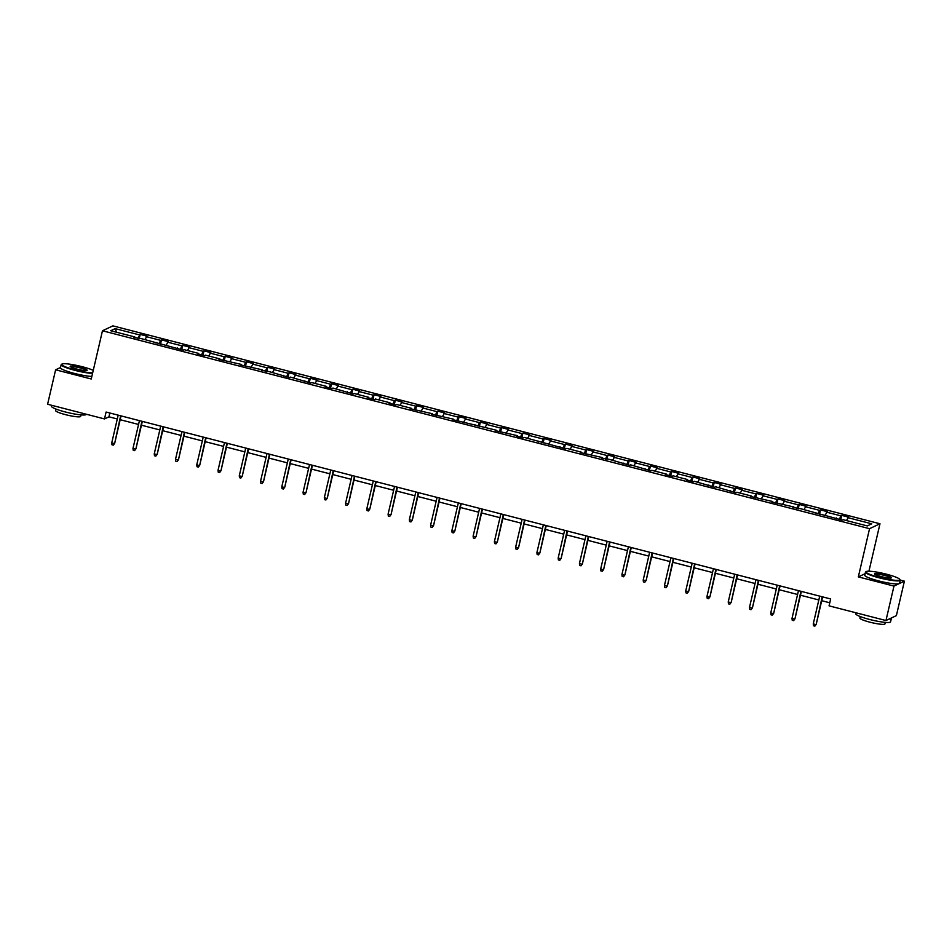 <?xml version="1.0" encoding="UTF-8"?>
<svg xmlns="http://www.w3.org/2000/svg" width="952" height="952" viewBox="0 0 952 952"><rect width="100%" height="100%" fill="white"/><g stroke="black" fill="none" stroke-linecap="round" stroke-linejoin="round"><path stroke-width="1.43" d="M879.981 523.767L112.895 325.87L102.471 330.772L869.557 528.681L879.981 523.767L868.938 571.212M865.118 573.699L858.335 576.9L893.976 586.087L904.4 581.172L900.247 580.101M904.4 581.172L896.379 615.623L885.955 620.526L893.976 586.087M60.523 367.496L55.621 369.804L47.6 404.243L104.494 418.928L108.956 416.821L117.298 418.975M137.861 338.412L140.218 334.402L139.206 338.769M116.644 332.26L115.156 328.63L139.278 334.854M144.918 339.555L147.036 336.163L140.218 334.402M146.096 336.603L160.543 340.34L161.483 339.888L160.471 344.255M166.172 345.04L168.29 341.649L161.483 339.888M167.35 342.089L181.796 345.814L182.736 345.374L181.725 349.729M187.437 350.514L189.555 347.135L182.736 345.374M188.615 347.575L203.05 351.3L204.002 350.86L202.99 355.215M208.69 356L210.809 352.621L204.002 350.86M209.868 353.061L224.315 356.786L225.255 356.345L224.244 360.701M229.956 361.486L232.074 358.107L225.255 356.345M231.122 358.547L245.568 362.272L246.52 361.831L245.497 366.187M251.209 366.972L253.327 363.581L246.52 361.831M252.387 364.033L266.834 367.758L267.774 367.317L266.762 371.673M272.474 372.458L274.592 369.067L267.774 367.317M273.64 369.519L288.087 373.243L289.039 372.791L288.016 377.159M293.728 377.944L295.846 374.553L289.039 372.791M294.906 375.005L309.352 378.729L310.292 378.277L309.281 382.644M314.993 383.43L317.111 380.038L310.292 378.277M316.159 380.479L330.606 384.215L331.546 383.763L330.534 388.13M336.246 388.916L338.365 385.524L331.546 383.763M337.425 385.965L351.871 389.689L352.811 389.249L351.8 393.616M357.512 394.39L359.63 391.01L352.811 389.249M358.678 391.45L373.125 395.175L374.065 394.735L373.053 399.09M378.765 399.876L380.883 396.496L374.065 394.735M379.943 396.936L394.378 400.661L395.33 400.221L394.318 404.576M400.018 405.362L402.137 401.982L395.33 400.221M401.197 402.422L415.643 406.147L416.583 405.707L415.572 410.062M421.284 410.847L423.402 407.456L416.583 405.707M422.462 407.908L436.897 411.633L437.849 411.193L436.825 415.548M442.537 416.333L444.655 412.942L437.849 411.193M443.715 413.394L458.162 417.119L459.102 416.667L458.09 421.034M463.802 421.819L465.921 418.428L459.102 416.667M464.969 418.88L479.415 422.605L480.367 422.152L479.344 426.52M485.056 427.305L487.174 423.914L480.367 422.152M486.234 424.354L500.681 428.091L501.621 427.638L500.609 432.006M506.321 432.791L508.439 429.4L501.621 427.638M507.487 429.84L521.934 433.565L522.886 433.124L521.863 437.492M527.575 438.277L529.693 434.885L522.886 433.124M528.753 435.326L543.199 439.05L544.139 438.61L543.128 442.966M548.84 443.751L550.958 440.371L544.139 438.61M550.006 440.812L564.453 444.536L565.393 444.096L564.381 448.452M570.093 449.237L572.212 445.857L565.393 444.096M571.271 446.298L585.718 450.022L586.658 449.582L585.647 453.937M591.347 454.723L593.465 451.331L586.658 449.582M592.525 451.783L606.971 455.508L607.912 455.068L606.9 459.423M612.612 460.209L614.73 456.817L607.912 455.068M613.79 457.269L628.225 460.994L629.177 460.554L628.153 464.909M633.865 465.695L635.984 462.303L629.177 460.554M635.043 462.755L649.49 466.48L650.43 466.028L649.419 470.395M655.131 471.18L657.249 467.789L650.43 466.028M656.297 468.229L670.743 471.966L671.696 471.514L670.672 475.881M676.384 476.666L678.502 473.275L671.696 471.514M677.562 473.715L692.009 477.452L692.949 477L691.937 481.367M697.649 482.152L699.768 478.761L692.949 477M698.816 479.201L713.262 482.926L714.214 482.485L713.191 486.841M718.903 487.626L721.021 484.247L714.214 482.485M720.081 484.687L734.527 488.412L735.468 487.971L734.456 492.327M740.168 493.112L742.286 489.733L735.468 487.971M741.334 490.173L755.781 493.898L756.721 493.457L755.709 497.813M761.422 498.598L763.54 495.218L756.721 493.457M762.6 495.659L777.046 499.383L777.986 498.943L776.975 503.299M782.687 504.084L784.793 500.692L777.986 498.943M783.853 501.145L798.3 504.869L799.24 504.429L798.228 508.784M803.94 509.57L806.058 506.178L799.24 504.429M805.118 506.631L819.553 510.355L820.505 509.903L819.493 514.27M825.194 515.056L827.312 511.664L820.505 509.903M826.372 512.116L840.818 515.841L841.758 515.389L840.747 519.756M846.459 520.542L848.577 517.15L841.758 515.389M847.625 517.591L871.746 523.814L867.296 525.92L843.174 519.697L842.234 520.137L800.656 508.725L792.897 507.416L793.849 506.964L771.644 501.93L772.584 501.478L750.39 496.444L751.33 495.992L736.884 492.267L735.944 492.719L715.63 486.781L714.678 487.234L694.365 481.295L693.425 481.748L686.606 479.986L687.558 479.546L673.112 475.822L672.16 476.262L665.353 474.501L666.293 474.06L651.846 470.336L650.906 470.776L630.593 464.85L629.641 465.29L609.328 459.364L601.569 458.055L602.521 457.603L580.315 452.569L581.255 452.117L566.809 448.392L565.869 448.844L524.302 437.42L523.35 437.872L516.543 436.111L517.483 435.671L495.278 430.625L496.23 430.185L452.759 419.653L453.711 419.213L431.506 414.18L432.446 413.727L410.241 408.694L411.193 408.241L396.746 404.517L395.806 404.969L388.987 403.208L389.927 402.755L375.481 399.031L374.541 399.483L367.734 397.722L368.674 397.281L354.227 393.545L353.287 393.997L332.974 388.071L332.022 388.511L325.215 386.75L326.155 386.31L311.709 382.585L310.768 383.025L290.455 377.099L289.503 377.539L269.19 371.613L261.431 370.304L262.383 369.852L240.178 364.818L241.118 364.366L218.912 359.332L219.864 358.88L205.418 355.155L204.478 355.608L197.659 353.846L198.599 353.406L184.153 349.67L183.212 350.122L141.634 338.71L133.887 337.389L134.827 336.948L110.706 330.725L115.156 328.63M885.955 620.526L829.061 605.853L830.668 598.963L106.1 412.037L104.494 418.928M156.069 343.113L156.08 342.434M159.115 343.898L160.543 340.34M177.322 348.599L177.346 347.92M180.368 349.384L181.796 345.814M198.575 354.084L198.599 353.406M201.634 354.87L203.05 351.3M219.841 359.57L219.864 358.88M222.887 360.356L224.315 356.786M241.094 365.056L241.118 364.366M244.152 365.842L245.568 362.272M262.359 370.542L262.383 369.852M265.406 371.328L266.834 367.758M283.613 376.016L283.636 375.338M286.671 376.813L288.087 373.243M304.878 381.502L304.902 380.824M307.924 382.287L309.352 378.729M326.131 386.988L326.155 386.31M329.19 387.773L330.606 384.215M347.397 392.474L347.409 391.796M350.443 393.259L351.871 389.689M368.65 397.96L368.674 397.281M371.697 398.745L373.125 395.175M389.915 403.446L389.927 402.755M392.962 404.231L394.378 400.661M411.169 408.932L411.193 408.241M414.215 409.717L415.643 406.147M432.422 414.417L432.446 413.727M435.48 415.203L436.897 411.633M453.688 419.892L453.711 419.213M456.734 420.689L458.162 417.119M474.941 425.377L474.965 424.699M477.999 426.163L479.415 422.605M496.206 430.863L496.23 430.185M499.253 431.649L500.681 428.091M517.46 436.349L517.483 435.671M520.518 437.135L521.934 433.565M538.725 441.835L538.737 441.157M541.771 442.62L543.199 439.05M559.978 447.321L560.002 446.631M563.037 448.106L564.453 444.536M581.244 452.807L581.255 452.117M584.29 453.592L585.718 450.022M602.497 458.293L602.521 457.603M605.543 459.078L606.971 455.508M623.75 463.767L623.774 463.088M626.809 464.564L628.225 460.994M645.016 469.253L645.039 468.574M648.062 470.05L649.49 466.48M666.269 474.739L666.293 474.06M669.327 475.524L670.743 471.966M687.534 480.224L687.558 479.546M690.581 481.01L692.009 477.452M708.788 485.71L708.812 485.032M711.846 486.496L713.262 482.926M730.053 491.196L730.065 490.518M733.099 491.982L734.527 488.412M751.307 496.682L751.33 495.992M754.365 497.468L755.781 493.898M772.572 502.168L772.584 501.478M775.618 502.953L777.046 499.383M793.825 507.654L793.849 506.964M796.872 508.439L798.3 504.869M815.079 513.128L815.102 512.45M818.137 513.925L819.553 510.355M836.344 518.614L836.368 517.936M839.39 519.399L840.818 515.841M55.621 369.804L91.249 378.991L102.471 330.772M858.335 576.9L869.557 528.681M120.178 419.713L138.552 424.449M141.431 425.199L159.817 429.935M162.697 430.685L181.07 435.421M183.95 436.171L202.336 440.907M205.215 441.657L223.589 446.393M226.469 447.131L244.854 451.879M247.734 452.617L266.108 457.365M268.988 458.102L287.361 462.85M290.241 463.588L308.627 468.336M311.506 469.074L329.88 473.81M332.76 474.56L351.145 479.296M354.025 480.046L372.399 484.782M375.278 485.532L393.664 490.268M396.544 491.006L414.917 495.754M417.797 496.492L436.183 501.24M439.062 501.978L457.436 506.726M460.316 507.464L478.701 512.212M481.569 512.949L499.955 517.686M502.834 518.435L521.208 523.172M524.088 523.921L542.473 528.658M545.353 529.407L563.727 534.143M566.607 534.893L584.992 539.629M587.872 540.367L606.245 545.115M609.125 545.853L627.511 550.601M630.391 551.339L648.764 556.087M651.644 556.825L670.029 561.561M672.897 562.311L691.283 567.047M694.163 567.797L712.536 572.533M715.416 573.283L733.802 578.019M736.681 578.768L755.055 583.505M757.935 584.242L776.32 588.99M779.2 589.728L797.574 594.476M800.453 595.214L818.839 599.962M821.719 600.7L829.775 602.783M109.849 413.001L108.956 416.821M134.803 337.627L134.827 336.948M822.171 596.773L816.221 624.298L814.864 626.13L815.721 624.536L813.258 623.905L819.72 596.142M816.221 624.298L822.599 596.88M814.864 626.13L813.508 625.785L813.258 623.905M879.517 577.412A17.422 2.392 13.1 0 0 899.83 579.387A17.422 2.392 13.1 0 0 886.395 574.175A17.422 2.392 13.1 0 0 866.225 571.557A17.422 2.392 13.1 0 0 879.517 577.412M899.83 579.387L900.152 579.887A17.85 2.451 -166.9 0 1 900.247 580.256A17.85 2.451 -166.9 0 1 879.339 577.864A17.85 2.451 -166.9 0 1 865.475 572.164A17.85 2.451 -166.9 0 1 865.713 571.866L866.225 571.557M881.231 576.603A8.711 1.19 -166.9 0 1 874.519 573.996A8.711 1.19 -166.9 0 1 884.67 574.984A8.711 1.19 -166.9 0 1 891.322 577.912A8.711 1.19 -166.9 0 1 881.231 576.603M890.929 578.031A8.282 1.142 13.1 0 0 884.491 575.436A8.282 1.142 13.1 0 0 874.805 574.282M891.262 618.027A17.85 2.451 -166.9 0 1 891.358 618.419L890.56 621.858A17.85 2.451 -166.9 0 1 869.652 619.478A17.85 2.451 -166.9 0 1 855.788 613.766L856.015 612.802M891.358 618.419A17.85 2.451 -166.9 0 1 889.073 619.062M885.312 622.382L884.955 623.893A12.852 1.761 -166.9 0 1 869.902 622.18A12.852 1.761 -166.9 0 1 859.918 618.074L860.275 616.563M900.247 580.256L899.533 583.278A17.85 2.451 -166.9 0 1 878.625 580.898A17.85 2.451 -166.9 0 1 864.761 575.198L865.475 572.164M93.26 370.376A17.422 2.392 13.1 0 0 82.098 366.675A17.422 2.392 13.1 0 0 61.939 364.069A17.422 2.392 13.1 0 0 75.232 369.923A17.422 2.392 13.1 0 0 92.677 372.875M92.558 373.398A17.85 2.451 -166.9 0 1 75.041 370.376A17.85 2.451 -166.9 0 1 61.178 364.664A17.85 2.451 -166.9 0 1 61.428 364.378L61.939 364.069M76.945 369.102A8.711 1.19 -166.9 0 1 70.222 366.508A8.711 1.19 -166.9 0 1 80.384 367.484A8.711 1.19 -166.9 0 1 87.025 370.411A8.711 1.19 -166.9 0 1 76.945 369.102M86.644 370.542A8.282 1.142 13.1 0 0 80.206 367.936A8.282 1.142 13.1 0 0 70.519 366.782M86.299 414.227L86.275 414.358A17.85 2.451 -166.9 0 1 65.367 411.978A17.85 2.451 -166.9 0 1 51.503 406.278L51.729 405.314M81.015 414.882L80.67 416.405A12.852 1.761 -166.9 0 1 65.617 414.679A12.852 1.761 -166.9 0 1 55.633 410.574L55.978 409.062M91.844 376.433A17.85 2.451 -166.9 0 1 74.339 373.398A17.85 2.451 -166.9 0 1 60.476 367.698L61.178 364.664M800.918 591.287L794.968 618.812L793.611 620.644L794.456 619.05L792.004 618.419L798.466 590.657M794.968 618.812L801.346 591.394M793.611 620.644L792.242 620.299L792.004 618.419M779.664 585.801L773.702 613.326L772.346 615.159L773.202 613.564L770.751 612.933L777.201 585.171M773.702 613.326L780.081 585.92M772.346 615.159L770.989 614.813L770.751 612.933M758.399 580.315L752.449 607.84L751.092 609.685L751.937 608.078L749.486 607.447L755.947 579.685M752.449 607.84L758.827 580.434M751.092 609.685L749.724 609.328L749.486 607.447M737.145 574.841L731.184 602.354L729.827 604.199L730.684 602.604L728.232 601.962L734.694 574.199M731.184 602.354L737.562 574.948M729.827 604.199L728.47 603.842L728.232 601.962M715.88 569.356L709.93 596.88L708.574 598.713L709.418 597.118L706.967 596.476L713.429 568.725M709.93 596.88L716.309 569.463M708.574 598.713L707.205 598.356L706.967 596.476M694.627 563.87L688.677 591.394L687.32 593.227L688.165 591.632L685.714 591.002L692.175 563.239M688.677 591.394L695.055 563.977M687.32 593.227L685.952 592.87L685.714 591.002M673.361 558.384L667.412 585.908L666.055 587.741L666.9 586.146L664.448 585.516L670.91 557.753M667.412 585.908L673.79 558.491M666.055 587.741L664.698 587.396L664.448 585.516M652.108 552.898L646.158 580.423L644.802 582.255L645.646 580.66L643.195 580.03L649.657 552.267M646.158 580.423L652.537 553.005M644.802 582.255L643.433 581.91L643.195 580.03M630.843 547.412L624.893 574.937L623.536 576.769L624.393 575.175L621.93 574.544L628.391 546.781M624.893 574.937L631.271 547.519M623.536 576.769L622.18 576.424L621.93 574.544M609.589 541.926L603.639 569.451L602.283 571.283L603.128 569.689L600.676 569.058L607.138 541.295M603.639 569.451L610.018 542.045M602.283 571.283L600.914 570.938L600.676 569.058M588.336 536.44L582.374 563.965L581.017 565.809L581.874 564.203L579.423 563.572L585.873 535.809M582.374 563.965L588.752 536.559M581.017 565.809L579.661 565.452L579.423 563.572M567.071 530.966L561.121 558.479L559.764 560.323L560.609 558.717L558.158 558.086L564.619 530.323M561.121 558.479L567.499 531.073M559.764 560.323L558.396 559.966L558.158 558.086M545.817 525.48L539.855 553.005L538.499 554.837L539.356 553.243L536.904 552.6L543.366 524.838M539.855 553.005L546.234 525.587M538.499 554.837L537.142 554.481L536.904 552.6M524.552 519.994L518.602 547.519L517.245 549.352L518.09 547.757L515.639 547.126L522.101 519.364M518.602 547.519L524.98 520.101M517.245 549.352L515.877 548.995L515.639 547.126M503.299 514.508L497.337 542.033L495.98 543.866L496.837 542.271L494.385 541.64L500.847 513.878M497.337 542.033L503.727 514.615M495.98 543.866L494.623 543.521L494.385 541.64M482.033 509.022L476.083 536.547L474.727 538.38L475.572 536.785L473.12 536.154L479.582 508.392M476.083 536.547L482.462 509.13M474.727 538.38L473.37 538.035L473.12 536.154M460.78 503.537L454.83 531.061L453.473 532.894L454.318 531.299L451.867 530.669L458.328 502.906M454.83 531.061L461.208 503.644M453.473 532.894L452.105 532.549L451.867 530.669M439.515 498.051L433.565 525.575L432.208 527.408L433.053 525.813L430.601 525.183L437.063 497.42M433.565 525.575L439.943 498.158M432.208 527.408L430.851 527.063L430.601 525.183M418.261 492.565L412.311 520.09L410.955 521.934L411.8 520.327L409.348 519.697L415.81 491.934M412.311 520.09L418.69 492.684M410.955 521.934L409.586 521.577L409.348 519.697M396.996 487.079L391.046 514.604L389.689 516.448L390.546 514.842L388.083 514.211L394.544 486.448M391.046 514.604L397.424 487.198M389.689 516.448L388.333 516.091L388.083 514.211M375.743 481.605L369.792 509.118L368.436 510.962L369.281 509.368L366.829 508.725L373.291 480.962M369.792 509.118L376.171 481.712M368.436 510.962L367.067 510.605L366.829 508.725M354.489 476.119L348.527 503.644L347.171 505.476L348.027 503.882L345.576 503.239L352.026 475.488M348.527 503.644L354.906 476.226M347.171 505.476L345.814 505.119L345.576 503.239M333.224 470.633L327.274 498.158L325.917 499.99L326.762 498.396L324.311 497.765L330.772 470.002M327.274 498.158L333.652 470.74M325.917 499.99L324.549 499.633L324.311 497.765M311.97 465.147L306.008 492.672L304.652 494.505L305.509 492.91L303.057 492.279L309.519 464.517M306.008 492.672L312.399 465.254M304.652 494.505L303.295 494.159L303.057 492.279M290.705 459.661L284.755 487.186L283.399 489.019L284.243 487.424L281.792 486.793L288.254 459.031M284.755 487.186L291.133 459.768M283.399 489.019L282.03 488.673L281.792 486.793M269.452 454.175L263.502 481.7L262.145 483.533L262.99 481.938L260.539 481.307L267 453.545M263.502 481.7L269.88 454.282M262.145 483.533L260.777 483.188L260.539 481.307M248.186 448.69L242.236 476.214L240.88 478.047L241.725 476.452L239.273 475.822L245.735 448.059M242.236 476.214L248.615 448.808M240.88 478.047L239.523 477.702L239.273 475.822M226.933 443.204L220.983 470.728L219.626 472.573L220.471 470.966L218.02 470.336L224.482 442.573M220.983 470.728L227.361 443.323M219.626 472.573L218.258 472.216L218.02 470.336M205.668 437.73L199.718 465.242L198.361 467.087L199.218 465.492L196.755 464.85L203.216 437.087M199.718 465.242L206.096 437.837M198.361 467.087L197.005 466.73L196.755 464.85M184.414 432.244L178.464 459.768L177.108 461.601L177.953 460.006L175.501 459.364L181.963 431.613M178.464 459.768L184.843 432.351M177.108 461.601L175.739 461.244L175.501 459.364M163.161 426.758L157.199 454.282L155.842 456.115L156.699 454.52L154.248 453.89L160.698 426.127M157.199 454.282L163.577 426.865M155.842 456.115L154.486 455.758L154.248 453.89M141.896 421.272L135.946 448.797L134.589 450.629L135.434 449.035L132.982 448.404L139.444 420.641M135.946 448.797L142.324 421.379M134.589 450.629L133.22 450.284L132.982 448.404M120.642 415.786L114.68 443.311L113.324 445.143L114.18 443.549L111.729 442.918L118.191 415.155M114.68 443.311L121.059 415.893M113.324 445.143L111.967 444.798L111.729 442.918"/></g></svg>

